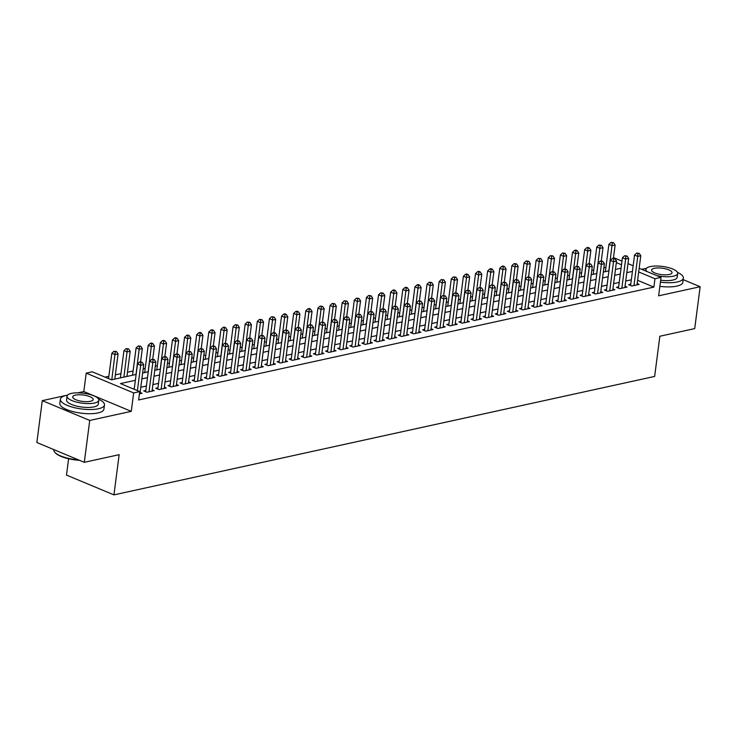 <?xml version="1.0" encoding="UTF-8"?>
<svg xmlns="http://www.w3.org/2000/svg" width="737" height="737" viewBox="0 0 737 737"><rect width="100%" height="100%" fill="white"/><g stroke="black" fill="none" stroke-linecap="round" stroke-linejoin="round"><path stroke-width="1.11" d="M613.497 257.618L621.982 261.11M646.487 268.286L641.697 269.337M68.605 458.755L66.487 475.079L113.94 494.877L654.64 376.432L659.855 336.238L694.715 328.601L700.15 286.73L683.162 279.636M113.94 494.877L119.154 454.683L84.304 462.32L36.85 442.513L42.285 400.642L89.739 420.44L131.269 411.347L133.655 392.922L86.201 373.125L92.263 371.798L111.499 379.822L136.124 374.433M131.269 411.347L83.806 391.55L77.91 392.839M67.601 395.096L42.285 400.642M83.806 391.55L86.201 373.125M605.897 267.42L603.87 267.863M593.773 270.074L591.747 270.516M581.65 272.727L579.623 273.169M569.526 275.38L567.499 275.831M557.402 278.042L555.376 278.485M545.279 280.696L543.252 281.138M533.155 283.349L531.128 283.791M521.031 286.011L519.005 286.453M508.908 288.664L506.881 289.107M496.793 291.318L494.757 291.76M484.67 293.971L482.643 294.422M472.546 296.633L470.519 297.075M460.422 299.286L458.396 299.729M448.299 301.94L446.272 302.382M436.175 304.593L434.148 305.044M424.051 307.255L422.025 307.697M411.928 309.909L409.901 310.351M399.804 312.562L397.777 313.013M387.68 315.224L385.654 315.666M375.557 317.877L373.53 318.32M363.433 320.531L361.406 320.973M351.309 323.184L349.283 323.635M339.186 325.846L337.159 326.288M327.062 328.499L325.035 328.942M314.939 331.153L312.912 331.595M302.815 333.815L300.788 334.257M290.691 336.468L288.664 336.91M278.568 339.121L276.541 339.564M266.444 341.775L264.417 342.226M254.32 344.437L252.294 344.879M242.197 347.09L240.17 347.532M230.073 349.743L228.046 350.186M217.949 352.397L215.923 352.848M205.826 355.059L203.799 355.501M193.711 357.712L191.675 358.154M181.588 360.365L179.561 360.817M169.464 363.028L167.437 363.47M157.34 365.681L155.314 366.123M145.217 368.334L143.19 368.776M133.093 370.987L127.473 372.222M120.969 373.65L115.35 374.875M108.846 376.303L105.05 377.132M84.304 462.32L89.739 420.44M630.761 284.206L628.633 284.675L631.839 286.011L639.117 284.418L637.164 283.598M618.638 286.868L616.51 287.329L619.716 288.664L626.994 287.071L625.04 286.26M606.514 289.521L604.386 289.982L607.601 291.318L614.87 289.733L612.917 288.913M594.391 292.174L592.272 292.644L595.478 293.98L602.746 292.386L600.793 291.566M582.267 294.828L580.148 295.297L583.354 296.633L590.623 295.04L588.67 294.229M570.143 297.49L568.024 297.951L571.23 299.286L578.499 297.693L576.546 296.882M558.02 300.143L555.901 300.604L559.107 301.949L566.375 300.355L564.422 299.535M545.896 302.796L543.777 303.266L546.983 304.602L554.252 303.008L552.299 302.188M533.772 305.459L531.653 305.919L534.859 307.255L542.128 305.662L540.175 304.851M521.649 308.112L519.53 308.573L522.736 309.909L530.004 308.315L528.051 307.504M509.525 310.765L507.406 311.235L510.612 312.571L517.881 310.977L515.928 310.157M497.401 313.418L495.282 313.888L498.488 315.224L505.757 313.63L503.804 312.81M485.278 316.081L483.159 316.542L486.365 317.877L493.633 316.284L491.68 315.473M473.154 318.734L471.035 319.195L474.241 320.54L481.519 318.946L479.557 318.126M461.03 321.387L458.911 321.857L462.117 323.193L469.395 321.599L467.433 320.779M448.907 324.04L446.788 324.51L449.994 325.846L457.272 324.252L455.309 323.442M436.783 326.703L434.664 327.164L437.87 328.499L445.148 326.906L443.186 326.095M424.659 329.356L422.541 329.817L425.746 331.162L433.024 329.568L431.062 328.748M412.536 332.009L410.417 332.479L413.623 333.815L420.901 332.221L418.938 331.401M400.412 334.672L398.293 335.132L401.499 336.468L408.777 334.874L406.824 334.064M388.288 337.325L386.17 337.786L389.376 339.121L396.653 337.537L394.7 336.717M376.174 339.978L374.046 340.448L377.252 341.784L384.53 340.19L382.577 339.37M364.05 342.631L361.922 343.101L365.128 344.437L372.406 342.843L370.453 342.032M351.927 345.294L349.799 345.754L353.005 347.09L360.282 345.496L358.329 344.686M339.803 347.947L337.675 348.408L340.881 349.753L348.159 348.159L346.206 347.339M327.679 350.6L325.551 351.07L328.757 352.406L336.035 350.812L334.082 349.992M315.556 353.263L313.428 353.723L316.634 355.059L323.912 353.465L321.958 352.655M303.432 355.916L301.304 356.376L304.51 357.712L311.788 356.118L309.835 355.308M291.308 358.569L289.18 359.039L292.396 360.375L299.664 358.781L297.711 357.961M279.185 361.222L277.066 361.692L280.272 363.028L287.541 361.434L285.587 360.614M267.061 363.885L264.942 364.345L268.148 365.681L275.417 364.087L273.464 363.277M254.938 366.538L252.819 366.998L256.025 368.343L263.293 366.75L261.34 365.93M242.814 369.191L240.695 369.661L243.901 370.997L251.17 369.403L249.217 368.583M230.69 371.844L228.571 372.314L231.777 373.65L239.046 372.056L237.093 371.245M218.567 374.507L216.448 374.967L219.654 376.303L226.922 374.709L224.969 373.899M206.443 377.16L204.324 377.62L207.53 378.965L214.799 377.372L212.846 376.552M194.319 379.813L192.2 380.283L195.406 381.619L202.675 380.025L200.722 379.205M182.196 382.475L180.077 382.936L183.283 384.272L190.551 382.678L188.598 381.867M170.072 385.129L167.953 385.589L171.159 386.925L178.437 385.34L176.475 384.521M157.948 387.782L155.829 388.252L159.035 389.587L166.313 387.994L164.351 387.174M145.825 390.435L143.706 390.905L146.912 392.241L154.19 390.647L152.227 389.836M135.368 380.31L120.481 383.572L139.717 391.596L138.63 399.97L653.876 287.098L637.588 280.309M631.333 279.802L625.722 281.027M619.209 282.455L613.599 283.681M607.085 285.108L601.475 286.343M594.962 287.762L589.351 288.996M582.838 290.424L577.228 291.649M570.714 293.077L565.104 294.303M558.591 295.73L552.98 296.965M546.467 298.393L540.857 299.618M534.343 301.046L528.733 302.271M522.22 303.699L516.609 304.934M510.096 306.352L504.486 307.587M497.972 309.015L492.362 310.24M485.849 311.668L480.238 312.893M473.725 314.321L468.115 315.556M461.602 316.984L455.991 318.209M449.478 319.637L443.867 320.862M437.354 322.29L431.744 323.525M425.24 324.943L419.62 326.178M413.116 327.606L407.497 328.831M400.992 330.259L395.373 331.484M388.869 332.912L383.249 334.147M376.745 335.565L371.126 336.8M364.622 338.228L359.002 339.453M352.498 340.881L346.878 342.106M340.374 343.534L334.755 344.769M328.251 346.197L322.64 347.422M316.127 348.85L310.517 350.075M304.003 351.503L298.393 352.737M291.88 354.156L286.269 355.391M279.756 356.819L274.146 358.044M267.632 359.472L262.022 360.697M255.509 362.125L249.898 363.359M243.385 364.787L237.775 366.013M231.261 367.441L225.651 368.666M219.138 370.094L213.527 371.328M207.014 372.747L201.404 373.981M194.89 375.409L189.28 376.635M182.767 378.063L177.156 379.288M170.643 380.716L165.033 381.95M158.519 383.369L152.909 384.603M146.396 386.031L140.785 387.257M134.272 388.685L133.268 388.906M139.422 393.88L142.066 393.3L140.104 392.489M639.154 268.277L661.025 277.398L658.629 295.823L700.15 286.73M661.025 277.398L654.963 278.724L638.675 271.935M653.876 287.098L654.963 278.724M139.717 391.596L133.655 392.922M627.979 263.616L633.157 265.771M621.503 264.767L616.335 262.612M142.637 373.005L148.248 371.77M154.761 370.352L160.371 369.117M166.884 367.689L172.495 366.464M179.008 365.036L184.619 363.811M191.132 362.383L196.742 361.148M203.255 359.73L208.866 358.495M215.379 357.067L220.989 355.842M227.503 354.414L233.113 353.189M239.626 351.761L245.237 350.526M251.75 349.098L257.36 347.873M263.874 346.445L269.484 345.22M275.997 343.792L281.608 342.558M288.121 341.139L293.731 339.904M300.245 338.476L305.855 337.251M312.368 335.823L317.979 334.598M324.483 333.17L330.102 331.936M336.606 330.517L342.226 329.282M348.73 327.854L354.35 326.629M360.854 325.201L366.473 323.967M372.977 322.548L378.597 321.314M385.101 319.886L390.721 318.66M397.225 317.232L402.844 316.007M409.348 314.579L414.968 313.345M421.472 311.926L427.082 310.692M433.596 309.264L439.206 308.038M445.719 306.61L451.33 305.385M457.843 303.957L463.453 302.723M469.966 301.295L475.577 300.07M482.09 298.642L487.701 297.416M494.214 295.988L499.824 294.754M506.337 293.335L511.948 292.101M518.461 290.673L524.071 289.448M530.585 288.02L536.195 286.794M542.708 285.366L548.319 284.132M554.832 282.713L560.442 281.479M566.956 280.051L572.566 278.826M579.079 277.398L584.69 276.163M591.203 274.744L596.813 273.51M603.327 272.082L608.937 270.857M615.45 269.429L621.061 268.204M632.42 271.428L626.809 272.653M620.296 274.081L614.686 275.306M608.172 276.734L602.562 277.969M596.049 279.387L590.438 280.622M583.925 282.05L578.315 283.275M571.801 284.703L566.191 285.928M559.678 287.356L554.067 288.591M547.554 290.019L541.944 291.244M535.431 292.672L529.82 293.897M523.307 295.325L517.696 296.56M511.183 297.978L505.573 299.213M499.06 300.641L493.449 301.866M486.936 303.294L481.325 304.519M474.812 305.947L469.202 307.182M462.689 308.6L457.078 309.835M450.574 311.263L444.955 312.488M438.451 313.916L432.831 315.15M426.327 316.569L420.707 317.804M414.203 319.232L408.584 320.457M402.08 321.885L396.46 323.11M389.956 324.538L384.336 325.772M377.832 327.191L372.213 328.426M365.709 329.854L360.089 331.079M353.585 332.507L347.965 333.732M341.461 335.16L335.851 336.394M329.338 337.822L323.727 339.048M317.214 340.476L311.604 341.701M305.09 343.129L299.48 344.363M292.967 345.782L287.356 347.016M280.843 348.444L275.233 349.67M268.719 351.098L263.109 352.323M256.596 353.751L250.985 354.985M244.472 356.404L238.862 357.638M232.348 359.066L226.738 360.292M220.225 361.72L214.614 362.954M208.101 364.373L202.491 365.607M195.978 367.035L190.367 368.26M183.854 369.688L178.243 370.914M171.73 372.342L166.12 373.576M159.607 374.995L153.996 376.229M147.483 377.657L141.873 378.882M137.404 390.628L140.693 365.294L143.724 364.622L139.938 393.77M134.198 389.293L137.487 363.949L140.693 365.294L140.924 362.512L142.14 362.245L139.643 361.978L140.924 362.512M139.643 361.978L137.487 363.949M143.724 364.622L142.14 362.245M114.806 379.104L118.077 353.926L115.046 354.589L111.84 353.253L108.551 378.588M115.276 351.807L116.483 351.54L113.995 351.273L115.276 351.807L111.775 379.767M116.483 351.54L118.077 353.926M111.84 353.253L113.995 351.273M79.532 460.321A21.695 6.79 -172.6 0 1 55.192 452.73L54.75 452.214A22.23 6.955 7.4 0 0 78.564 459.916M53.838 449.607L53.819 449.782A22.23 6.955 7.4 0 0 54.75 452.214M67.555 395.152A22.23 6.955 7.4 0 0 66.394 395.382A22.23 6.955 7.4 0 0 60.388 399.205A22.23 6.955 7.4 0 0 73.857 407.524A22.23 6.955 7.4 0 0 98.463 408.759A22.23 6.955 7.4 0 0 104.47 404.935A22.23 6.955 7.4 0 0 98.574 399.187M60.388 399.205L59.844 403.397A22.23 6.955 7.4 0 0 73.313 411.707A22.23 6.955 7.4 0 0 97.92 412.941A22.23 6.955 7.4 0 0 103.926 409.118L104.47 404.935M98.795 400.274L98.297 404.125A16.002 5.012 -172.6 0 1 93.968 406.888A16.002 5.012 -172.6 0 1 76.261 405.995A16.002 5.012 -172.6 0 1 66.56 400.007L67.058 396.156A16.002 5.012 7.4 0 0 76.759 402.144A16.002 5.012 7.4 0 0 94.474 403.028A16.002 5.012 7.4 0 0 98.795 400.274A16.002 5.012 7.4 0 0 89.094 394.286A16.002 5.012 7.4 0 0 71.388 393.401A16.002 5.012 7.4 0 0 67.058 396.156M90.365 401.315A10.318 3.224 7.4 0 0 93.157 399.546A10.318 3.224 7.4 0 0 86.902 395.686A10.318 3.224 7.4 0 0 75.487 395.115A10.318 3.224 7.4 0 0 72.705 396.884A10.318 3.224 7.4 0 0 78.951 400.744A10.318 3.224 7.4 0 0 90.365 401.315M646.441 268.342A22.23 6.955 7.4 0 0 645.28 268.563A22.23 6.955 7.4 0 0 642.167 269.539M660.407 282.151A22.23 6.955 7.4 0 0 677.349 281.949A22.23 6.955 7.4 0 0 683.356 278.116A22.23 6.955 7.4 0 0 677.469 272.368M659.864 286.334A22.23 6.955 7.4 0 0 676.806 286.131A22.23 6.955 7.4 0 0 682.812 282.308L683.356 278.116M656.621 275.564A16.002 5.012 7.4 0 0 673.36 276.218A16.002 5.012 7.4 0 0 677.69 273.464L677.183 277.315A16.002 5.012 -172.6 0 1 672.863 280.069A16.002 5.012 -172.6 0 1 660.656 280.217M677.69 273.464A16.002 5.012 7.4 0 0 667.989 267.476A16.002 5.012 7.4 0 0 650.274 266.591A16.002 5.012 7.4 0 0 645.944 269.346A16.002 5.012 7.4 0 0 647.123 271.603M669.251 274.505A10.318 3.224 7.4 0 0 672.043 272.736A10.318 3.224 7.4 0 0 665.787 268.876A10.318 3.224 7.4 0 0 654.373 268.296A10.318 3.224 7.4 0 0 651.591 270.074A10.318 3.224 7.4 0 0 657.837 273.934A10.318 3.224 7.4 0 0 669.251 274.505M149.031 391.78L152.817 362.632L155.848 361.968L152.062 391.117M145.659 391.716L149.611 361.296L152.817 362.632L153.047 359.859L154.263 359.592L151.767 359.324L153.047 359.859M151.767 359.324L149.611 361.296M155.848 361.968L154.263 359.592M161.154 389.118L164.941 359.978L167.972 359.315L164.185 388.454M157.782 389.062L161.735 358.643L164.941 359.978L165.171 357.196L166.387 356.938L163.89 356.662L165.171 357.196M163.89 356.662L161.735 358.643M167.972 359.315L166.387 356.938M173.278 386.464L177.064 357.325L180.095 356.662L176.309 385.801M169.906 386.409L173.858 355.98L177.064 357.325L177.295 354.543L178.511 354.276L176.014 354.009L177.295 354.543M176.014 354.009L173.858 355.98M180.095 356.662L178.511 354.276M185.402 383.811L189.188 354.663L192.219 354L188.432 383.148M182.03 383.756L185.982 353.327L189.188 354.663L189.418 351.89L190.634 351.623L188.138 351.356L189.418 351.89M188.138 351.356L185.982 353.327M192.219 354L190.634 351.623M126.93 376.45L130.2 351.263L127.169 351.936L123.963 350.591L120.417 377.869M127.4 349.154L128.606 348.887L126.119 348.619L127.4 349.154L123.899 377.114M128.606 348.887L130.2 351.263M123.963 350.591L126.119 348.619M140.61 361.766L142.324 348.61L139.293 349.274L136.087 347.938L132.54 375.216M139.523 346.501L140.73 346.233L138.243 345.966L139.523 346.501L136.023 374.451M140.73 346.233L142.324 348.61M136.087 347.938L138.243 345.966M152.734 359.112L154.448 345.957L151.417 346.62L148.211 345.285L144.664 372.563M151.647 343.838L152.854 343.58L151.573 343.046L150.357 343.304L151.647 343.838L148.146 371.798M152.854 343.58L154.448 345.957M148.211 345.285L150.357 343.304M164.858 356.45L166.571 343.304L163.54 343.967L160.334 342.631L156.788 369.9M163.771 341.185L164.977 340.918L163.697 340.383L162.481 340.651L163.771 341.185L160.27 369.145M164.977 340.918L166.571 343.304M160.334 342.631L162.481 340.651M197.525 381.149L201.312 352.01L204.342 351.346L200.556 380.485M194.153 381.093L198.106 350.674L201.312 352.01L201.542 349.237L202.758 348.97L200.261 348.702L201.542 349.237M200.261 348.702L198.106 350.674M204.342 351.346L202.758 348.97M176.981 353.797L178.695 340.641L175.664 341.305L172.458 339.969L168.911 367.247M175.894 338.532L177.101 338.265L175.821 337.73L174.605 337.997L175.894 338.532L172.394 366.482M177.101 338.265L178.695 340.641M172.458 339.969L174.605 337.997M209.649 378.496L213.435 349.356L216.466 348.693L212.68 377.832M206.277 378.44L210.229 348.021L213.435 349.356L213.666 346.574L214.882 346.316L212.385 346.04L213.666 346.574M212.385 346.04L210.229 348.021M216.466 348.693L214.882 346.316M189.105 351.144L190.819 337.988L187.788 338.651L184.582 337.316L181.035 364.594M188.018 335.879L189.225 335.611L187.944 335.077L186.728 335.344L188.018 335.879L184.517 363.829M189.225 335.611L190.819 337.988M184.582 337.316L186.728 335.344M221.773 375.842L225.559 346.703L228.59 346.04L224.803 375.179M218.401 375.787L222.353 345.358L225.559 346.703L225.789 343.921L226.996 343.654L224.509 343.387L225.789 343.921M224.509 343.387L222.353 345.358M228.59 346.04L226.996 343.654M201.229 348.481L202.942 335.335L199.911 335.998L196.696 334.662L193.158 361.941M200.142 333.216L201.348 332.958L200.068 332.415L198.852 332.682L200.142 333.216L196.641 361.176M201.348 332.958L202.942 335.335M196.696 334.662L198.852 332.682M233.896 373.189L237.683 344.041L240.713 343.378L236.927 372.526M230.524 373.125L234.477 342.705L237.683 344.041L237.913 341.268L239.12 341.001L236.632 340.734L237.913 341.268M236.632 340.734L234.477 342.705M240.713 343.378L239.12 341.001M213.352 345.828L215.057 332.682L212.035 333.345L208.82 332L205.282 359.278M212.256 330.563L213.472 330.296L212.192 329.761L210.975 330.029L212.256 330.563L208.764 358.523M213.472 330.296L215.057 332.682M208.82 332L210.975 330.029M246.02 370.527L249.806 341.388L252.837 340.724L249.051 369.863M242.648 370.471L246.6 340.052L249.806 341.388L250.036 338.605L251.243 338.347L248.756 338.071L250.036 338.605M248.756 338.071L246.6 340.052M252.837 340.724L251.243 338.347M225.476 343.175L227.18 330.019L224.149 330.683L220.943 329.347L217.406 356.625M224.38 327.91L225.596 327.643L224.315 327.108L223.099 327.375L224.38 327.91L220.888 355.86M225.596 327.643L227.18 330.019M220.943 329.347L223.099 327.375M258.143 367.874L261.93 338.734L264.961 338.071L261.174 367.21M254.772 367.818L258.724 337.399L261.93 338.734L262.16 335.952L263.367 335.685L260.88 335.418L262.16 335.952M260.88 335.418L258.724 337.399M264.961 338.071L263.367 335.685M237.6 340.522L239.304 327.366L236.273 328.029L233.067 326.694L229.529 353.972M236.503 325.257L237.719 324.989L235.223 324.713L236.503 325.257L233.003 353.207M237.719 324.989L239.304 327.366M233.067 326.694L235.223 324.713M270.267 365.22L274.053 336.072L277.084 335.409L273.298 364.557M266.895 365.165L270.848 334.736L274.053 336.072L274.284 333.299L275.491 333.032L273.003 332.765L274.284 333.299M273.003 332.765L270.848 334.736M277.084 335.409L275.491 333.032M249.723 337.859L251.428 324.713L248.397 325.376L245.191 324.04L241.653 351.319M248.627 322.594L249.843 322.327L247.346 322.06L248.627 322.594L245.126 350.554M249.843 322.327L251.428 324.713M245.191 324.04L247.346 322.06M282.391 362.567L286.177 333.419L289.208 332.755L285.422 361.895M279.019 362.503L282.971 332.083L286.177 333.419L286.407 330.646L287.614 330.379L285.118 330.112L286.407 330.646M285.118 330.112L282.971 332.083M289.208 332.755L287.614 330.379M261.847 335.206L263.551 322.051L260.52 322.723L257.314 321.378L253.777 348.656M260.751 319.941L261.967 319.674L259.47 319.407L260.751 319.941L257.25 347.901M261.967 319.674L263.551 322.051M257.314 321.378L259.47 319.407M294.514 359.905L298.301 330.766L301.332 330.102L297.545 359.241M291.143 359.849L295.095 329.43L298.301 330.766L298.531 327.983L299.738 327.725L297.241 327.449L298.531 327.983M297.241 327.449L295.095 329.43M301.332 330.102L299.738 327.725M273.971 332.553L275.675 319.397L272.644 320.061L269.438 318.725L265.9 346.003M272.874 317.288L274.09 317.021L271.594 316.753L272.874 317.288L269.373 345.238M274.09 317.021L275.675 319.397M269.438 318.725L271.594 316.753M306.638 357.252L310.424 328.112L313.455 327.449L309.669 356.588M303.266 357.196L307.218 326.767L310.424 328.112L310.655 325.33L311.862 325.063L309.365 324.796L310.655 325.33M309.365 324.796L307.218 326.767M313.455 327.449L311.862 325.063M286.094 329.89L287.798 316.744L284.768 317.407L281.562 316.072L278.024 343.35M284.998 314.625L286.214 314.367L284.933 313.833L283.717 314.091L284.998 314.625L281.497 342.585M286.214 314.367L287.798 316.744M281.562 316.072L283.717 314.091M318.762 354.598L322.548 325.45L325.579 324.787L321.793 353.935M315.39 354.543L319.342 324.114L322.548 325.45L322.778 322.677L323.985 322.41L321.489 322.143L322.778 322.677M321.489 322.143L319.342 324.114M325.579 324.787L323.985 322.41M298.218 327.237L299.922 314.091L296.891 314.754L293.685 313.409L290.148 340.687M297.122 311.972L298.338 311.705L297.057 311.171L295.841 311.438L297.122 311.972L293.621 339.932M298.338 311.705L299.922 314.091M293.685 313.409L295.841 311.438M330.885 351.936L334.672 322.797L337.703 322.133L333.916 351.273M327.514 351.881L331.466 321.461L334.672 322.797L334.902 320.024L336.109 319.757L333.612 319.48L334.902 320.024M333.612 319.48L331.466 321.461M337.703 322.133L336.109 319.757M310.341 324.584L312.046 311.429L309.015 312.092L305.809 310.756L302.271 338.034M309.245 309.319L310.461 309.052L309.181 308.517L307.965 308.785L309.245 309.319L305.744 337.27M310.461 309.052L312.046 311.429M305.809 310.756L307.965 308.785M343.009 349.283L346.795 320.144L349.826 319.48L346.04 348.619M339.637 349.227L343.58 318.808L346.795 320.144L347.026 317.361L348.233 317.094L345.736 316.827L347.026 317.361M345.736 316.827L343.58 318.808M349.826 319.48L348.233 317.094M322.465 321.931L324.169 308.775L321.139 309.439L317.933 308.103L314.395 335.381M321.369 306.666L322.585 306.399L320.088 306.131L321.369 306.666L317.868 334.616M322.585 306.399L324.169 308.775M317.933 308.103L320.088 306.131M355.133 346.63L358.91 317.49L361.941 316.818L358.164 345.966M351.761 346.574L355.704 316.145L358.91 317.49L359.14 314.708L360.356 314.441L357.86 314.174L359.14 314.708M357.86 314.174L355.704 316.145M361.941 316.818L360.356 314.441M334.589 319.268L336.293 306.122L333.262 306.785L330.056 305.45L326.519 332.728M333.493 304.003L334.709 303.736L332.212 303.469L333.493 304.003L329.992 331.963M334.709 303.736L336.293 306.122M330.056 305.45L332.212 303.469M367.256 343.976L371.033 314.828L374.064 314.165L370.287 343.313M363.875 343.912L367.827 313.492L371.033 314.828L371.264 312.055L372.48 311.788L369.983 311.521L371.264 312.055M369.983 311.521L367.827 313.492M374.064 314.165L372.48 311.788M346.712 316.615L348.417 303.46L345.386 304.132L342.18 302.787L338.633 330.065M345.616 301.35L346.832 301.083L344.336 300.816L345.616 301.35L342.115 329.31M346.832 301.083L348.417 303.46M342.18 302.787L344.336 300.816M379.38 341.314L383.157 312.175L386.188 311.511L382.411 340.651M375.999 341.259L379.951 310.839L383.157 312.175L383.387 309.393L384.603 309.135L382.107 308.858L383.387 309.393M382.107 308.858L379.951 310.839M386.188 311.511L384.603 309.135M358.836 313.962L360.54 300.807L357.509 301.47L354.304 300.134L350.757 327.412M357.74 298.697L358.956 298.43L356.459 298.163L357.74 298.697L354.239 326.648M358.956 298.43L360.54 300.807M354.304 300.134L356.459 298.163M391.504 338.661L395.281 309.522L398.312 308.858L394.535 337.997M388.123 338.605L392.075 308.177L395.281 309.522L395.511 306.739L396.727 306.472L394.231 306.205L395.511 306.739M394.231 306.205L392.075 308.177M398.312 308.858L396.727 306.472M370.96 311.309L372.664 298.153L369.633 298.817L366.427 297.481L362.88 324.759M369.863 296.034L371.079 295.777L368.583 295.5L369.863 296.034L366.363 323.994M371.079 295.777L372.664 298.153M366.427 297.481L368.583 295.5M403.618 336.008L407.404 306.859L410.435 306.196L406.649 335.344M400.246 335.952L404.198 305.523L407.404 306.859L407.635 304.086L408.851 303.819L406.354 303.552L407.635 304.086M406.354 303.552L404.198 305.523M410.435 306.196L408.851 303.819M383.083 308.646L384.788 295.5L381.757 296.163L378.551 294.828L375.004 322.097M381.987 293.381L383.203 293.114L380.707 292.847L381.987 293.381L378.486 321.341M383.203 293.114L384.788 295.5M378.551 294.828L380.707 292.847M415.742 333.345L419.528 304.206L422.559 303.543L418.773 332.682M412.37 333.29L416.322 302.87L419.528 304.206L419.758 301.433L420.974 301.166L418.478 300.899L419.758 301.433M418.478 300.899L416.322 302.87M422.559 303.543L420.974 301.166M395.198 305.993L396.911 292.838L393.88 293.501L390.674 292.165L387.128 319.443M394.111 290.728L395.318 290.461L394.037 289.927L392.83 290.194L394.111 290.728L390.61 318.679M395.318 290.461L396.911 292.838M390.674 292.165L392.83 290.194M427.865 330.692L431.652 301.553L434.683 300.889L430.896 330.029M424.494 330.637L428.446 300.217L431.652 301.553L431.882 298.771L433.098 298.513L430.601 298.236L431.882 298.771M430.601 298.236L428.446 300.217M434.683 300.889L433.098 298.513M407.321 303.34L409.035 290.185L406.004 290.848L402.798 289.512L399.251 316.79M406.234 288.075L407.441 287.808L406.161 287.273L404.954 287.541L406.234 288.075L402.734 316.026M407.441 287.808L409.035 290.185M402.798 289.512L404.954 287.541M439.989 328.039L443.775 298.9L446.806 298.236L443.02 327.375M436.617 327.983L440.569 297.555L443.775 298.9L444.006 296.117L445.222 295.85L442.725 295.583L444.006 296.117M442.725 295.583L440.569 297.555M446.806 298.236L445.222 295.85M419.445 300.678L421.159 287.531L418.128 288.195L414.922 286.859L411.375 314.137M418.358 285.412L419.565 285.155L418.284 284.611L417.078 284.878L418.358 285.412L414.857 313.372M419.565 285.155L421.159 287.531M414.922 286.859L417.078 284.878M452.113 325.385L455.899 296.237L458.93 295.574L455.144 324.722M448.741 325.321L452.693 294.901L455.899 296.237L456.129 293.464L457.345 293.197L454.849 292.93L456.129 293.464M454.849 292.93L452.693 294.901M458.93 295.574L457.345 293.197M431.569 298.024L433.282 284.878L430.251 285.541L427.045 284.196L423.499 311.475M430.482 282.759L431.689 282.492L429.201 282.225L430.482 282.759L426.981 310.719M431.689 282.492L433.282 284.878M427.045 284.196L429.201 282.225M464.236 322.723L468.023 293.584L471.054 292.921L467.267 322.06M460.865 322.668L464.817 292.248L468.023 293.584L468.253 290.802L469.469 290.544L466.972 290.267L468.253 290.802M466.972 290.267L464.817 292.248M471.054 292.921L469.469 290.544M443.692 295.371L445.406 282.216L442.375 282.879L439.169 281.543L435.622 308.821M442.605 280.106L443.812 279.839L441.325 279.572L442.605 280.106L439.105 308.057M443.812 279.839L445.406 282.216M439.169 281.543L441.325 279.572M476.36 320.07L480.146 290.931L483.177 290.267L479.391 319.407M472.988 320.015L476.94 289.595L480.146 290.931L480.377 288.149L481.593 287.881L479.096 287.614L480.377 288.149M479.096 287.614L476.94 289.595M483.177 290.267L481.593 287.881M455.816 292.718L457.53 279.563L454.499 280.226L451.293 278.89L447.746 306.168M454.729 277.453L455.936 277.186L453.439 276.909L454.729 277.453L451.228 305.404M455.936 277.186L457.53 279.563M451.293 278.89L453.439 276.909M488.484 317.417L492.27 288.268L495.301 287.605L491.515 316.753M485.112 317.361L489.064 286.933L492.27 288.268L492.5 285.495L493.716 285.228L491.22 284.961L492.5 285.495M491.22 284.961L489.064 286.933M495.301 287.605L493.716 285.228M467.94 290.056L469.653 276.909L466.622 277.573L463.416 276.237L459.87 303.515M466.853 274.79L468.059 274.523L466.779 273.989L465.563 274.256L466.853 274.79L463.352 302.75M468.059 274.523L469.653 276.909M463.416 276.237L465.563 274.256M500.607 314.763L504.394 285.615L507.424 284.952L503.638 314.091M497.235 314.699L501.188 284.279L504.394 285.615L504.624 282.842L505.84 282.575L503.343 282.308L504.624 282.842M503.343 282.308L501.188 284.279M507.424 284.952L505.84 282.575M480.063 287.402L481.777 274.247L478.746 274.919L475.54 273.574L471.993 300.853M478.976 272.137L480.183 271.87L478.903 271.336L477.687 271.603L478.976 272.137L475.476 300.097M480.183 271.87L481.777 274.247M475.54 273.574L477.687 271.603M512.731 312.101L516.517 282.962L519.548 282.299L515.762 311.438M509.359 312.046L513.311 281.626L516.517 282.962L516.748 280.18L517.964 279.922L515.467 279.645L516.748 280.18M515.467 279.645L513.311 281.626M519.548 282.299L517.964 279.922M492.187 284.749L493.901 271.594L490.87 272.257L487.664 270.921L484.117 298.199M491.1 269.484L492.307 269.217L491.026 268.683L489.81 268.95L491.1 269.484L487.599 297.435M492.307 269.217L493.901 271.594M487.664 270.921L489.81 268.95M524.855 309.448L528.641 280.309L531.672 279.645L527.885 308.785M521.483 309.393L525.435 278.964L528.641 280.309L528.871 277.527L530.087 277.259L527.591 276.992L528.871 277.527M527.591 276.992L525.435 278.964M531.672 279.645L530.087 277.259M504.311 282.087L506.024 268.941L502.993 269.604L499.787 268.268L496.241 295.546M503.224 266.822L504.43 266.564L503.15 266.029L501.934 266.287L503.224 266.822L499.723 294.782M504.43 266.564L506.024 268.941M499.787 268.268L501.934 266.287M536.978 306.795L540.765 277.646L543.795 276.983L540.009 306.131M533.606 306.739L537.559 276.311L540.765 277.646L540.995 274.873L542.202 274.606L539.714 274.339L540.995 274.873M539.714 274.339L537.559 276.311M543.795 276.983L542.202 274.606M516.434 279.434L518.148 266.287L515.117 266.951L511.902 265.606L508.364 292.884M515.338 264.168L516.554 263.901L514.058 263.634L515.338 264.168L511.847 292.128M516.554 263.901L518.148 266.287M511.902 265.606L514.058 263.634M549.102 304.132L552.888 274.993L555.919 274.33L552.133 303.469M545.73 304.077L549.682 273.657L552.888 274.993L553.119 272.22L554.325 271.953L551.838 271.677L553.119 272.22M551.838 271.677L549.682 273.657M555.919 274.33L554.325 271.953M528.558 276.78L530.262 263.625L527.231 264.288L524.025 262.952L520.488 290.231M527.462 261.515L528.678 261.248L526.181 260.981L527.462 261.515L523.97 289.466M528.678 261.248L530.262 263.625M524.025 262.952L526.181 260.981M561.226 301.479L565.012 272.34L568.043 271.677L564.256 300.816M557.854 301.424L561.806 271.004L565.012 272.34L565.242 269.558L566.449 269.291L563.962 269.023L565.242 269.558M563.962 269.023L561.806 271.004M568.043 271.677L566.449 269.291M540.682 274.127L542.386 260.972L539.355 261.635L536.149 260.299L532.611 287.577M539.585 258.862L540.801 258.595L538.305 258.328L539.585 258.862L536.085 286.813M540.801 258.595L542.386 260.972M536.149 260.299L538.305 258.328M573.349 298.826L577.135 269.687L580.166 269.014L576.38 298.163M569.977 298.771L573.93 268.342L577.135 269.687L577.366 266.905L578.573 266.637L576.085 266.37L577.366 266.905M576.085 266.37L573.93 268.342M580.166 269.014L578.573 266.637M552.805 271.465L554.51 258.318L551.479 258.982L548.273 257.646L544.735 284.924M551.709 256.2L552.925 255.932L550.428 255.665L551.709 256.2L548.208 284.16M552.925 255.932L554.51 258.318M548.273 257.646L550.428 255.665M585.473 296.173L589.259 267.024L592.29 266.361L588.504 295.509M582.101 296.108L586.053 265.688L589.259 267.024L589.489 264.251L590.696 263.984L588.2 263.717L589.489 264.251M588.2 263.717L586.053 265.688M592.29 266.361L590.696 263.984M564.929 268.812L566.633 255.656L563.602 256.329L560.396 254.984L556.859 282.262M563.833 253.546L565.049 253.279L562.552 253.012L563.833 253.546L560.332 281.506M565.049 253.279L566.633 255.656M560.396 254.984L562.552 253.012M597.596 293.51L601.383 264.371L604.414 263.708L600.627 292.847M594.225 293.455L598.177 263.035L601.383 264.371L601.613 261.589L602.82 261.331L600.323 261.055L601.613 261.589M600.323 261.055L598.177 263.035M604.414 263.708L602.82 261.331M577.053 266.158L578.757 253.003L575.726 253.666L572.52 252.33L568.982 279.609M575.956 250.893L577.172 250.626L575.892 250.092L574.676 250.359L575.956 250.893L572.456 278.844M577.172 250.626L578.757 253.003M572.52 252.33L574.676 250.359M609.72 290.857L613.506 261.718L616.537 261.055L612.751 290.194M606.348 290.802L610.3 260.373L613.506 261.718L613.737 258.936L614.944 258.669L612.447 258.401L613.737 258.936M612.447 258.401L610.3 260.373M616.537 261.055L614.944 258.669M589.176 263.505L590.881 250.35L587.85 251.013L584.644 249.677L581.106 276.955M588.08 248.231L589.296 247.973L588.015 247.439L586.799 247.696L588.08 248.231L584.579 276.191M589.296 247.973L590.881 250.35M584.644 249.677L586.799 247.696M621.844 288.204L625.63 259.055L628.661 258.392L624.875 287.541M618.472 288.149L622.424 257.72L625.63 259.055L625.86 256.283L627.067 256.015L624.571 255.748L625.86 256.283M624.571 255.748L622.424 257.72M628.661 258.392L627.067 256.015M601.3 260.843L603.004 247.696L599.973 248.36L596.767 247.024L593.23 274.293M600.204 245.578L601.42 245.31L598.923 245.043L600.204 245.578L596.703 273.538M601.42 245.31L603.004 247.696M596.767 247.024L598.923 245.043M633.967 285.541L637.754 256.402L640.785 255.739L636.998 284.878M630.596 285.486L634.548 255.066L637.754 256.402L637.984 253.629L639.191 253.362L636.694 253.095L637.984 253.629M636.694 253.095L634.548 255.066M640.785 255.739L639.191 253.362M613.424 258.19L615.128 245.034L612.097 245.697L608.891 244.362L605.353 271.64M612.327 242.924L613.543 242.657L611.047 242.39L612.327 242.924L608.826 270.875M613.543 242.657L615.128 245.034M608.891 244.362L611.047 242.39M645.723 271.023L645.944 269.346"/></g></svg>
